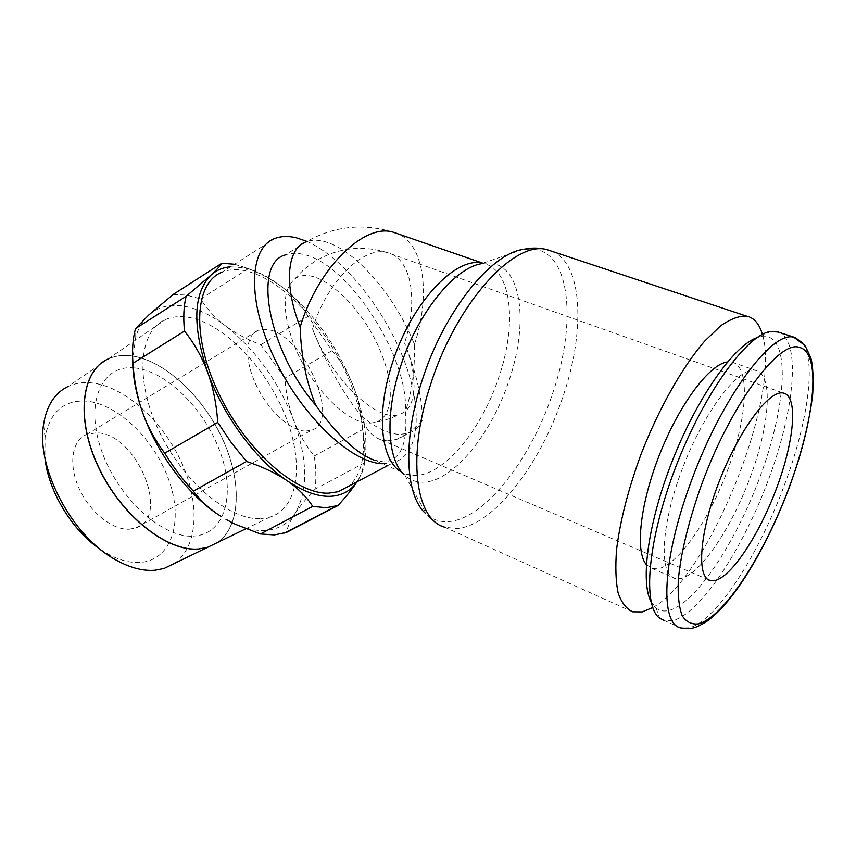 <?xml version="1.0" encoding="UTF-8"?>
<svg xmlns="http://www.w3.org/2000/svg" width="856" height="856" viewBox="0 0 856 856"><rect width="100%" height="100%" fill="white"/><g stroke="black" fill="none" stroke-linecap="round" stroke-linejoin="round"><path stroke-width="0.64" stroke-dasharray="4.28 3.21" d="M217.67 542.437C241.403 525.541 241.981 479.959 221.897 437.512C201.93 395.033 163.207 359.317 130.24 355.721M260.812 518.629L269.619 517.206C299.643 508.197 304.351 460.742 284.235 413.106C264.376 365.405 222.293 322.391 187.261 317.116C179.15 315.939 171.842 316.784 165.336 319.652C139.004 330.705 134.563 380.075 159.023 431.082C183.205 482.142 229.815 520.683 260.812 518.629M100.633 549.552L105.941 552.901C118.363 560.017 129.941 563.184 140.684 562.381C172.035 559.835 183.548 520.994 168.953 480.334C154.743 439.642 117.219 403.058 85.247 401.025C63.205 400.33 49.809 412.517 45.058 437.566L44.919 457.714M174.389 563.462C198.581 546.535 200.144 501.916 180.776 460.763C161.549 419.568 123.285 385.478 90.308 382.76C82.155 382.14 74.729 383.381 68.02 386.516L108.017 359.039C114.651 356.01 122.044 354.908 130.187 355.754C163.154 359.36 201.877 395.065 221.832 437.544C241.927 479.991 241.339 525.573 217.617 542.469M230.531 266.815L243.618 267.703L249.588 269.233C261.091 272.85 272.85 279.516 284.887 289.232C275.215 281.41 263.07 274.53 248.454 268.613L234.523 264.269M248.454 268.613L200.582 298.926C207.366 309.487 215.669 318.464 225.481 325.847C211.004 314.944 196.923 308.342 183.216 306.052C169.52 303.944 158.06 306.897 148.837 314.933C142.888 320.315 138.522 327.741 135.73 337.221L132.712 359.531M173.233 294.432L186.49 295.085L200.582 298.926M357.005 481.8L357.99 480.237L356.963 481.821M226.038 519.421L234.116 523.594C245.383 528.708 255.73 531.009 265.135 530.474C278.147 529.532 288.119 523.861 295.042 513.472C290.345 520.501 287.52 526.815 286.567 532.389M387.222 440.883L396.542 439.46C405.156 436.26 413.79 429.776 422.425 419.996C422.404 398.778 416.444 373.109 404.556 342.978C418.659 377.624 417.214 409.51 399.217 414.432C377.464 423.078 330.908 378.791 312.536 328.971C325.815 362.73 342.09 391.759 361.35 416.091C365.245 428.674 371.804 436.571 381.006 439.77L387.222 440.883M361.35 416.091C375.613 427.711 388.282 433.81 399.345 434.377L407.713 433.478C414.336 431.51 419.237 427.005 422.425 419.996M802.553 342.978C816.613 361.671 807.486 423.239 784.759 484.089C759.208 554.121 716.483 620.857 689.326 627.801L680.905 627.994L664.406 620.6L673.041 620.525C700.893 613.131 742.88 548.867 768.528 479.563C794.389 410.366 801.398 341.373 778.8 332.096M651.052 601.693L656.092 608.102C659.644 610.842 663.882 611.655 668.803 610.521C695.596 603.94 736.181 542.094 760.503 475.551C785.048 409.093 790.655 343.652 767.875 336.772L760.92 336.558L757.014 337.628M646.333 564.596L652.283 568.598L657.676 568.833C678.305 565.42 710.213 518.469 728.777 467.055C747.566 415.695 750.359 366.175 731.901 362.077L727.493 361.96M755.698 370.413L755.581 370.391C738.942 366.208 704.542 410.666 682.746 467.718C660.757 524.717 658.521 575.018 675.149 578.474L680.349 578.613C700.379 574.836 732.019 527.328 750.851 475.583C769.897 423.891 773.471 374.265 755.698 370.413M405.049 475.54L426.577 514.403C432.74 519.699 439.898 522.096 448.02 521.614C483.811 519.934 530.281 460.485 552.28 394.477C575.339 328.725 571.926 259.828 538.734 250.048L522.834 249.449L481.329 263.744L494.693 264.001C522.888 271.138 527.606 326.832 508.978 380.642C491.323 434.655 452.385 482.388 422.725 482.185C416.027 482.249 410.142 480.034 405.049 475.54L406.365 474.192L414.614 475.476C443.686 475.915 481.778 429.637 498.898 377.068C516.96 324.724 511.984 270.55 484.25 263.627L482.698 263.263M401.849 472.18L373.869 460.014L383.435 461.898C400.661 460.656 407.98 443.911 405.37 411.683C409.254 357.669 348.841 263.327 302.906 254.286C296.39 252.809 290.559 253.012 285.433 254.906L306.448 241.67C311.477 239.851 317.202 239.734 323.622 241.328C354.577 248.55 395.633 296.476 414.422 344.476C415.021 369.589 412.004 391.984 405.37 411.683M129.288 529.211L135.922 527.895C171.649 516.746 135.837 432.152 96.182 432.858L86.617 434.495C72 440.326 68.148 464.198 78.923 488.048C89.548 511.942 112.393 530.249 129.288 529.211M305.26 431.114L311.177 430.354C342.646 422.136 302.96 332.652 266.933 329.528L258.341 330.266C245.501 334.803 243.96 358.857 255.826 384.312C267.543 409.799 289.981 430.654 305.26 431.114M274.958 238.45L222.282 272.08C228.927 269.469 236.406 268.987 244.72 270.646C278.949 277.708 320.593 320.123 344.005 368.529C367.524 416.883 370.937 467.761 348.638 486.219M382.418 463.738L393.311 462.647C420.778 454.483 423.035 407.445 402.844 357.123C382.771 306.748 342.475 257.014 306.93 241.392M293.137 342.464C282.031 310.546 282.587 289.382 294.817 278.96C315.725 262.621 363.725 306.33 381.712 354.448C396.178 390.122 392.273 422.383 370.862 423.003C348.51 425.55 308.941 385.66 293.137 342.464M652.721 607.578C708.586 577.351 781.881 395.986 762.375 334.386M293.597 420.114C278.286 381.102 255.591 349.687 225.481 325.847C235.314 333.241 247.117 339.532 260.877 344.733L284.866 378.127C285.947 393.493 288.857 407.488 293.597 420.114C298.337 432.74 305.218 444.703 314.227 455.981C316.046 467.932 316.335 478.996 315.104 489.183C306.437 498.331 299.75 506.431 295.042 513.472C308.32 490.445 307.839 459.33 293.597 420.114M357.99 480.237L359.509 477.659C362.698 471.902 364.335 466.98 364.41 462.882C365.319 452.696 364.731 441.578 362.655 429.541C361.478 413.641 358.386 399.249 353.4 386.377C367.705 424.266 369.749 454.643 359.531 477.498L357.99 480.237M353.4 386.377C348.392 373.505 341.298 361.585 332.139 350.607L308.042 316.399C302.264 306.127 294.55 297.075 284.887 289.232C314.569 314.291 337.414 346.68 353.4 386.377M364.41 462.882L315.104 489.183M314.227 455.981L362.655 429.541M332.139 350.607L284.866 378.127M260.877 344.733L308.042 316.399M134.617 367.898C166.674 370.98 204.969 409.714 220.153 452C235.742 494.265 225.321 534.101 194.044 536.027M134.51 367.973C102.249 364.185 84.562 401.582 101.19 449.593C117.358 497.614 162.918 538.745 193.916 536.091M130.305 355.679C122.162 354.833 114.768 355.935 108.124 358.964L165.336 319.652M632.702 611.826L444.542 527.146L456.344 528.569C492.639 526.504 539.858 465.536 562.446 398.061C585.814 331.561 583.214 261.818 550.59 250.69M312.536 328.971C326.682 281.667 363.95 245.191 387.479 252.681L387.693 252.734C411.79 258.491 418.466 301.473 404.556 342.978M414.422 344.476C430.718 295.748 424.608 244.452 397.462 233.602M245.768 528.794L269.619 517.206M249.588 269.233L241.092 265.949M396.542 439.46L407.713 433.478M656.092 608.102L659.741 618.235M760.92 336.558L770.593 331.475M652.283 568.598L675.149 578.474M731.773 362.045L755.581 370.391M482.87 263.209L483.64 263.477L482.795 263.477M294.817 278.96C301.323 271.277 308.93 264.9 317.619 259.85C339.907 247.48 363.265 245.116 387.693 252.734L783.336 393.054M135.922 527.895L311.177 430.354M387.244 465.846L393.311 462.647M370.862 423.003C380.781 421.794 390.24 418.937 399.217 414.432M86.617 434.495L258.341 330.266M381.006 439.77L708.169 579.619M393.279 232.211C362.912 222.988 333.968 226.144 306.448 241.67M444.542 527.146C437.427 524.204 431.435 519.956 426.577 514.403M234.116 523.594L235.25 524.236M135.73 337.221L135.772 328.297M105.941 552.901L114.832 559.353M45.058 437.566L43.592 424.416"/><path stroke-width="1.28" d="M198.56 548.996L207.516 547.369L217.67 542.437M68.02 386.516C54.773 392.958 46.631 405.584 43.592 424.416C35.931 467.697 71.904 535.845 114.832 559.353C129.288 567.624 142.695 571.252 155.054 570.224L164.074 568.47L174.389 563.462M217.617 542.469L207.452 547.401L198.496 549.028C167.091 551.874 121.359 515.975 98.526 467.365C75.414 418.819 81.192 370.787 108.017 359.039M234.523 264.269L221.822 263.231C220.206 265.916 216.536 269.929 210.801 275.268L186.116 296.337C183.698 306.277 183.163 317.865 184.522 331.09C194.505 343.727 202.23 357.498 207.698 372.392C213.133 387.297 216.472 403.968 217.734 422.415L231.473 442.916L246.56 461.448C262.856 466.948 276.37 473.379 287.113 480.73C297.835 488.113 306.384 496.662 312.75 506.378L326.222 507.726L338.002 505.511L286.567 532.389L274.316 534.914L260.427 533.951L235.25 524.236L226.038 519.421M338.002 505.511C346.445 496.277 352.779 488.38 357.005 481.8M356.963 481.821C350.671 491.034 341.64 495.859 329.87 496.33C317.234 496.598 302.981 491.398 287.113 480.73C255.912 459.8 223.256 415.749 207.698 372.392C192.204 325.826 193.242 293.447 210.801 275.268C216.279 270.261 222.849 267.436 230.531 266.815M778.8 332.096L770.593 331.475C746.657 334.61 703.557 394.145 675.598 467.323C647.468 540.468 642.214 606.037 659.741 618.235L664.406 620.6M757.014 337.628C734.373 345.268 698.175 396.082 673.319 458.399C648.367 520.694 639.924 581.192 651.052 601.693M727.493 361.96C709.892 363.854 679.953 403.315 660.094 453.231C640.117 503.103 634.885 551.489 646.333 564.596M762.375 334.386C759.582 324.659 754.874 318.7 748.251 316.527L746.453 316.099C738.985 315.778 730.339 319.053 720.495 325.922L704.67 341.127C682.521 366.721 658.81 408.547 641.112 454.044C628.325 488.969 620.151 520.758 616.588 549.434C615.239 566.886 615.753 581.406 618.15 592.994C621.52 602.667 626.378 608.937 632.702 611.826L642.193 611.933L652.721 607.578M522.834 249.449C490.146 254.221 443.708 312.376 422.265 379.989C402.459 439.749 405.263 495.41 425.475 513.397M481.329 263.744C454.022 268.099 417.022 314.002 400.298 367.235C384.815 414.304 387.319 459.073 404.043 474.588M285.433 254.906C252.531 263.06 267.864 349.837 315.704 405.188C306.245 381.947 301.066 355.914 300.156 327.088C317.736 267.992 364.281 222.806 393.279 232.211L482.87 263.209M315.704 405.188C337.285 435.287 356.674 453.562 373.869 460.014M783.208 393.022L783.336 393.054C798.38 395.986 794.379 440.38 776.938 487.225C759.689 534.101 731.58 577.201 714.578 580.614L710.405 580.571C696.26 577.843 699.309 532.828 719.158 481.618C738.835 430.375 769.03 389.801 783.208 393.022M348.638 486.219L338.227 491.708L328.672 493.163C296.476 494.64 245.822 450.47 218.601 393.15C191.102 335.884 194.697 282.255 222.282 272.08M306.93 241.392L296.518 237.84C288.461 235.871 281.282 236.074 274.958 238.45C248.968 247.544 246.774 300.189 274.316 358.118C301.59 416.091 351.12 462.732 382.418 463.738M132.712 359.531C132.573 375.474 135.794 392.872 142.353 411.747C157.044 454.258 189.433 496.812 221.169 516.489C210.244 509.598 200.989 501.156 193.37 491.151C182.863 479.809 173.319 467.151 164.726 453.166C154.936 440.123 147.478 426.32 142.353 411.747C137.228 397.173 134.103 381.016 132.969 363.286C131.92 350.158 132.776 338.591 135.537 328.608L148.837 314.933L173.233 294.432L221.822 263.231M312.75 506.378L260.427 533.951M193.37 491.151L246.56 461.448M217.734 422.415L164.726 453.166M132.969 363.286L184.522 331.09M186.116 296.337L135.537 328.608M108.124 358.964C81.299 370.712 75.531 418.745 98.643 467.29C121.477 515.9 167.209 551.81 198.613 548.963M44.919 457.714C48.203 491.216 72.45 531.009 100.633 549.552M689.487 486.122C661.795 562.199 660.19 624.505 680.905 627.994L690.45 628.668C695.479 627.266 696.11 627.758 706.168 621.82C733.795 603.031 767.019 546.931 789.553 486.668C801.74 452.653 809.455 421.858 812.708 394.284C813.553 377.988 812.954 365.951 810.91 358.15C807.251 349.73 804.982 345.268 804.084 344.765L793.758 337.264C771.374 330.202 719.318 401.261 689.487 486.122M699.983 489.097C687.924 523.979 680.691 554.335 678.284 580.165C677.717 595.444 679.022 607.311 682.2 615.764C686.341 622.077 691.862 624.773 698.774 623.821C724.497 616.577 764.643 553.779 789.403 486.69C814.58 419.847 821.749 353.089 799.836 347.557C779.356 338.591 729.002 406.835 699.983 489.097M802.553 342.978L795.224 337.596L776.296 331.411M550.59 250.69L547.284 249.749C514.777 239.455 456.334 303.024 430.814 383.852C406.632 456.184 415.449 519.464 444.542 527.146M482.698 263.263C455.788 255.773 410.912 303.345 392.219 363.586C375.495 414.39 380.995 461.502 401.849 472.18M397.462 233.602L393.279 232.211M306.448 241.67C287.113 247.962 283.283 283.732 300.156 327.088M207.516 547.369L245.768 528.794M164.074 568.47L207.452 547.401M284.556 533.074L336.087 506.142M524.428 249.171C532.058 247.555 539.676 247.748 547.284 249.749L746.453 316.099M338.227 491.708L387.244 465.846M708.169 579.619L710.405 580.571"/></g></svg>
